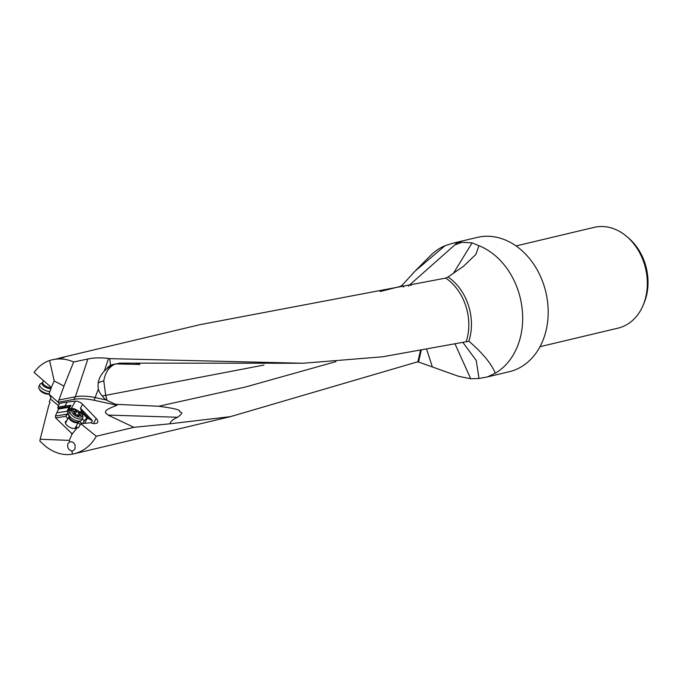 <?xml version="1.0" encoding="UTF-8"?>
<svg xmlns="http://www.w3.org/2000/svg" width="682" height="682" viewBox="0 0 682 682"><rect width="100%" height="100%" fill="white"/><g stroke="black" fill="none" stroke-linecap="round" stroke-linejoin="round"><path stroke-width="1.02" d="M403.701 287.037L401.877 285.494L399.857 286.551L380.147 291.521M263.985 365.058L105.693 395.338L107.074 400.436L115.616 404.324L158.667 406.25C187.806 410.053 176.766 411.544 180.807 412.26C182.802 412.576 181.727 414.238 177.584 417.256L108.037 415.082L133.919 427.316L170.133 423.778L230.482 416.634L416.855 362.048L418.552 362.006L421.144 350.71M133.919 427.316L96.298 436.25L80.749 423.71L90.8 422.738A7.067 3.333 -151.1 0 0 95.173 423.556L95.719 423.488A7.067 3.333 -151.1 0 0 96.188 423.403A7.067 3.333 -151.1 0 0 97.628 422.448A7.067 3.333 -151.1 0 0 96.196 418.475L93.417 423.496M72.548 454.144L71.815 451.024L73.144 450.768L75.02 448.875L75.08 445.073C73.852 442.43 72.045 441.373 69.658 441.919L69.3 440.376L40.161 439.251L39.837 441.092L45.677 446.454C54.526 453.155 63.477 455.721 72.548 454.144L73.792 453.871C83.545 451.399 91.047 445.525 96.298 436.25M418.552 362.006L458.5 376.293L470.725 378.774L479.011 378.484L487.357 376.933L495.285 373.182A69.035 54.031 -103.4 0 0 516.513 348.604A69.035 54.031 -103.4 0 0 478.917 245.699L472.097 242.86L461.782 242.323A69.035 54.031 -103.4 0 0 457.528 242.519L453.598 243.039L445.107 245.656A69.035 54.031 -103.4 0 0 430.419 255.673L415.568 270.626M401.877 285.494L415.04 271.155L445.107 245.656M453.598 243.039L477.289 237.404A69.035 54.031 76.6 0 1 518.542 247.779A69.035 54.031 76.6 0 1 542.028 342.543A69.035 54.031 76.6 0 1 509.215 371.741L487.357 376.933M462.771 342.287L476.232 360.48L479.011 378.484M455.056 343.984L470.725 378.774M495.285 373.182C491.398 363.685 482.617 353.046 468.943 341.256L382.611 356.788L303.149 363.25L119.751 363.139L110.834 365.066M105.693 395.338L103.8 380.974C105.241 372.312 109.111 366.635 115.403 363.924L115.267 363.856M134.908 363.225L139.145 363.523L139.878 364.444L115.403 363.924M119.427 363.148L120.68 363.139M303.149 363.25L109.742 358.647L110.484 365.194L107.688 367.419L107.398 368.357L112.76 364.435M468.858 341.256A48.865 38.243 -103.4 0 0 447.997 277.003L463.453 266.338L475.908 254.386L478.917 245.699M109.742 358.647L108.515 358.468C100.501 357.53 93.622 357.709 87.867 359.013L73.656 361.972C66.555 358.868 59.36 358.152 52.062 359.823L63.989 357.513L61.252 357.641L200.073 324.649L445.721 278.086L447.997 277.003M52.062 359.823L49.59 360.514C43.529 362.577 38.371 366.541 34.1 372.423L50.69 386.899A1.355 0.997 82.5 0 1 51.159 387.76L49.019 394.213L58.115 402.269L63.98 386.114L54.193 380.948L51.159 387.76M61.252 357.641L58.337 358.434M59.428 399.899L75.335 396.805C81.039 395.713 87.765 395.995 95.523 397.657L106.213 399.959A20.494 15.226 155.4 0 0 107.074 400.436M108.037 415.082L105.497 412.789C106.784 411.63 101.396 411.178 117.065 405.227L94.073 400.283A54.364 25.652 28.9 0 0 73.886 399.43L58.115 402.269M40.161 439.251L48.823 405.261L50.067 402.465L49.249 401.775L50.494 398.979L58.601 405.799L59.343 403.616L58.132 402.491M59.343 403.616A90.041 42.497 -151.1 0 1 61.056 403.173A90.041 42.497 -151.1 0 1 67.083 402.124L75.344 401.161A5.712 2.694 -151.1 0 1 82.633 404.324L96.196 418.475M72.198 433.888L77.407 427.571L78.558 427.605M78.566 427.588L77.595 427.725L78.566 427.588L80.749 423.71M58.601 405.799L57.757 407.35L58.499 409.064L55.395 416.011L55.677 417.913L72.181 433.888L69.3 440.376M78.694 427.367L77.407 427.571M50.494 398.979L50.911 397.649L49.019 394.213M69.658 441.919L67.842 443.777C67.151 447.597 68.473 450.018 71.815 451.024M516.052 245.938L594.158 227.37A51.781 40.519 76.6 0 1 625.096 235.154A51.781 40.519 76.6 0 1 626.511 236.296A51.781 40.519 76.6 0 1 642.981 305.596A51.781 40.519 76.6 0 1 642.708 306.227A51.781 40.519 76.6 0 1 618.105 328.119L539.999 346.686M626.511 236.296L628.344 237.839A48.985 38.337 76.6 0 1 643.919 303.396L642.981 305.596M98.046 386.771A21.756 21.756 0 0 0 98.08 387.069L98.046 384.239C98.472 379.405 100.578 374.998 104.363 371.008A20.775 16.845 -36.2 0 1 107.398 368.357M98.08 387.069L98.396 388.987A20.775 16.845 143.8 0 0 102.334 395.935L105.54 395.372M102.334 395.935A19.087 15.481 143.8 0 0 106.213 399.959M158.667 406.25L245.358 387.044L335.936 361.622M177.584 417.256C172.555 419.601 170.074 421.774 170.133 423.778M117.065 405.227L115.616 404.324M73.656 361.972L63.98 386.114M49.59 360.514L54.193 380.948M408.322 286.116L457.528 242.519M461.782 242.323L455.491 244.71M410.01 284.522L411.007 285.579M472.097 242.86L453.513 273.201M58.499 409.064L68.95 407.299A5.712 2.694 -151.1 0 1 69.112 406.77A5.712 2.694 -151.1 0 1 69.172 406.677L65.088 407.154A89.231 42.114 28.9 0 0 61.235 407.734A89.231 42.114 28.9 0 0 57.927 408.492M75.344 401.161L71.32 408.441L69.129 408.697L71.005 405.296L69.172 406.677M68.942 407.418L67.365 410.658M57.228 412.661L68.388 411.135L66.086 416.276L55.677 417.913M68.388 411.135A6.112 2.89 -151.1 0 1 68.498 410.871A6.112 2.89 -151.1 0 1 69.734 410.044A6.112 2.89 -151.1 0 1 71.567 410.01M91.166 422.883L92.411 420.641L80.493 408.203L82.181 413.275L81.866 414.119M82.181 413.275L87.407 418.177A7.067 3.333 -151.1 0 1 89.521 419.251L81.371 410.752M82.684 423.479L84.21 420.726L82.283 418.799M84.21 420.726L86.87 417.955M68.856 414.716A6.112 2.89 28.9 0 0 67.134 414.758A6.112 2.89 28.9 0 0 66.231 415.176M67.816 418.842A6.112 2.89 -151.1 0 1 66.086 416.276M76.239 426.08A6.112 2.89 -151.1 0 1 74.952 428.398A6.112 2.89 -151.1 0 1 67.143 425.491A6.112 2.89 -151.1 0 1 66.725 420.82M92.411 420.641L89.521 419.251M82.752 417.947L81.61 420.018A7.204 3.401 -151.1 0 1 80.791 420.768A7.204 3.401 -151.1 0 1 79.837 421.058A7.204 3.401 -151.1 0 1 72.94 419.089A7.204 3.401 -151.1 0 1 68.797 414.145A7.204 3.401 -151.1 0 1 69.001 413.053L70.144 410.973A7.204 3.401 28.9 0 0 73.17 416.387A7.204 3.401 28.9 0 0 80.987 418.987A7.204 3.401 28.9 0 0 82.752 417.947A7.204 3.401 28.9 0 0 82.658 415.807L82.062 414.511A5.84 2.762 28.9 0 0 73.426 409.729A5.84 2.762 28.9 0 0 73.349 409.746A5.84 2.762 28.9 0 0 73.238 414.008A5.84 2.762 28.9 0 0 80.715 417.077A5.84 2.762 28.9 0 0 82.062 414.511M72.096 409.916A7.204 3.401 28.9 0 0 72.011 409.925A7.204 3.401 28.9 0 0 71.917 409.942A7.204 3.401 28.9 0 0 70.144 410.973M79.146 412.525L80.109 413.488A1.884 0.887 28.9 0 0 79.922 413.667A1.884 0.887 28.9 0 0 80.698 415.074L81.03 415.67L80.323 415.688A1.884 0.887 28.9 0 0 78.643 415.747A1.884 0.887 28.9 0 0 78.583 415.96L77.245 415.619A1.884 0.887 28.9 0 0 74.918 414.298L73.954 413.335A1.884 0.887 28.9 0 0 74.142 413.156A1.884 0.887 28.9 0 0 73.358 411.749L73.034 411.161L73.741 411.135A1.884 0.887 28.9 0 0 75.421 411.076A1.884 0.887 28.9 0 0 75.48 410.862L76.819 411.203A1.884 0.887 28.9 0 0 79.146 412.525L77.356 415.756M51.167 388.57A5.729 2.489 24 0 1 50.997 388.595A5.729 2.489 24 0 1 44.125 386.421A5.729 2.489 24 0 1 42.574 382.508L40.409 383.872A7.204 3.129 24 0 0 39.795 384.554A7.204 3.129 24 0 0 42.548 388.911A7.204 3.129 24 0 0 49.846 391.57M49.13 393.787A7.204 3.129 -156 0 1 39.01 388.51A7.204 3.129 -156 0 1 38.814 386.771L39.795 384.554M49.07 394.017A5.84 2.54 -156 0 1 48.652 394.094A5.84 2.54 -156 0 1 39.718 389.857L39.01 388.51M445.721 278.086A48.26 37.766 76.6 0 1 466.249 341.503M87.867 359.013L75.335 396.805L73.886 399.43M71.414 433.59L72.923 433.36M104.363 371.008L108.515 358.468M103.8 380.974A21.756 4.689 2.7 0 0 102.445 381.264A21.756 4.689 2.7 0 0 98.131 383.386M94.073 400.283L98.396 388.987M420.41 350.846L417.844 361.92M432.218 366.515L426.753 349.687M71.005 405.296L64.943 406.003L67.083 402.124M65.088 407.154A0.818 0.597 83.4 0 1 64.943 406.003A90.041 42.497 28.9 0 0 61.056 406.6A90.041 42.497 28.9 0 0 58.908 407.052A90.041 42.497 28.9 0 0 57.757 407.35M73.289 409.754A4.893 2.31 28.9 0 0 71.465 409.584L69.274 409.839A0.818 0.597 83.4 0 1 69.129 408.697A5.712 2.694 28.9 0 0 68.746 408.765A5.712 2.694 28.9 0 0 68.191 408.97M67.39 410.607A0.818 0.708 -174.5 0 0 67.816 411.016L67.791 411.229M66.666 414.238L55.395 416.011M69.274 409.839A4.893 2.31 28.9 0 0 67.816 411.016M77.339 410.487A5.712 2.694 28.9 0 0 71.32 408.441A0.818 0.597 -96.6 0 0 71.465 409.584M80.399 412.414L81.354 410.692M87.407 418.177L84.594 423.258M81.857 423.582L79.624 421.348M80.246 424.613L78.183 422.559M80.493 408.203L82.633 404.324M69.044 416.574L68.993 416.719A5.439 2.566 28.9 0 0 71.278 420.803A5.439 2.566 28.9 0 0 77.177 422.763A5.439 2.566 28.9 0 0 78.507 421.979L78.601 421.86M80.791 420.768L78.575 421.877A5.729 2.702 -151.1 0 1 77.825 422.107A5.729 2.702 -151.1 0 1 72.335 420.538A5.729 2.702 -151.1 0 1 69.044 416.608L68.797 414.145M76.819 411.203L75.097 414.324M73.741 411.135L73.392 411.766M80.698 415.074L80.357 415.705M51.099 387.547A5.439 2.361 -156 0 1 45.225 385.833A5.439 2.361 -156 0 1 42.744 382.278L43.486 380.607M230.482 416.634L73.792 453.871M68.993 416.719L65.446 423.13M73.426 409.729L72.011 409.925M78.507 421.979L74.96 428.39M73.937 413.752L75.421 411.076M73.878 413.633L74.142 413.156M78.89 415.543L79.922 413.667"/></g></svg>
